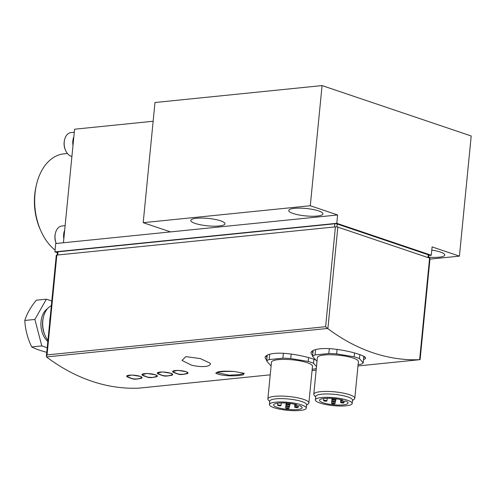 <?xml version="1.0" encoding="UTF-8"?>
<svg xmlns="http://www.w3.org/2000/svg" width="496" height="496" viewBox="0 0 496 496"><rect width="100%" height="100%" fill="white"/><g stroke="black" fill="none" stroke-linecap="round" stroke-linejoin="round"><path stroke-width="0.74" d="M234.701 371.529C222.729 370.71 216.485 371.343 215.977 373.426A15.457 1.972 0.8 0 1 215.872 373.19A15.457 1.972 0.8 0 1 234.701 371.529L243.958 373.283L243.3 374.858L238.613 375.534C231.638 376.173 225.122 375.819 219.071 374.468L215.977 373.426M188.003 373.029L186.05 371.69L177.655 370.363L172.62 371.523A7.731 1.674 -174.4 0 0 173.395 372.366C180.184 374.988 179.819 374.982 187.079 373.705A7.731 1.674 -174.4 0 0 188.003 373.029A7.731 1.674 -174.4 0 0 186.05 371.69A7.731 1.674 -174.4 0 0 175.187 370.543A7.731 1.674 -174.4 0 0 172.62 371.523M157.387 376.129L155.434 374.796L147.045 373.463L142.005 374.623A7.731 1.674 -174.4 0 0 142.78 375.466C149.569 378.095 149.209 378.082 156.463 376.805A7.731 1.674 -174.4 0 0 157.387 376.129A7.731 1.674 -174.4 0 0 155.434 374.796A7.731 1.674 -174.4 0 0 144.572 373.643A7.731 1.674 -174.4 0 0 142.005 374.623M363.494 359.873L365.626 358.341C367.152 355.124 336.48 347.026 320.131 348.787C314.334 349.463 311.265 350.858 310.93 352.978L312.629 355.812M327.875 328.674A275.478 183.309 -95.8 0 0 419.628 359.674L420.112 359.47L430.02 258.416A1.717 0.372 -174.4 0 0 429.586 258.118L337.832 227.118A1.717 0.372 -174.4 0 0 335.414 226.864L56.848 255.087A1.717 0.372 -174.4 0 0 56.277 255.304L46.37 356.357L47.058 354.919L325.63 326.697L327.875 328.674L337.832 227.118M138.967 388.126L138.508 388.157A275.478 183.309 84.2 0 1 46.754 357.157L46.37 356.357M315.791 360.015C307.7 356.506 286.273 352.048 274.214 353.437C268.417 354.113 265.348 355.508 265.013 357.628L266.712 360.468M142.085 377.679L140.132 376.346L131.738 375.013L126.697 376.173A7.731 1.674 -174.4 0 0 127.478 377.016C134.267 379.645 133.901 379.632 141.155 378.355A7.731 1.674 -174.4 0 0 142.085 377.679A7.731 1.674 -174.4 0 0 140.132 376.346A7.731 1.674 -174.4 0 0 129.27 375.193A7.731 1.674 -174.4 0 0 126.697 376.173M172.695 374.579L170.742 373.246L162.353 371.913L157.313 373.073A7.731 1.674 -174.4 0 0 158.088 373.916C164.877 376.545 164.511 376.532 171.771 375.255A7.731 1.674 -174.4 0 0 172.695 374.579A7.731 1.674 -174.4 0 0 170.742 373.246A7.731 1.674 -174.4 0 0 159.879 372.093A7.731 1.674 -174.4 0 0 157.313 373.073M210.372 364.033L210.316 363.289L200.328 358.577L185.907 356.618L181.982 360.431L191.592 365.186A15.457 4.662 -169.4 0 0 210.372 364.033A15.457 4.662 -169.4 0 0 210.316 363.289M196.497 218.271A17.174 3.714 -174.4 0 0 190.786 220.441A17.174 3.714 -174.4 0 0 207.514 225.816A17.174 3.714 -174.4 0 0 224.973 223.795A17.174 3.714 -174.4 0 0 215.035 219.399A17.174 3.714 -174.4 0 0 196.497 218.271M294.45 208.345A17.174 3.714 -174.4 0 0 288.746 210.515A17.174 3.714 -174.4 0 0 305.474 215.89A17.174 3.714 -174.4 0 0 322.927 213.869A17.174 3.714 -174.4 0 0 312.988 209.473A17.174 3.714 -174.4 0 0 294.45 208.345M337.609 214.973L170.519 231.905L143.201 222.673L310.285 205.741L322.071 85.585L471.2 135.978L459.42 256.134L432.097 246.903L431.278 255.248L336.79 223.318L337.609 214.973L310.285 205.741M428.525 257.157A17.174 3.714 -174.4 0 0 444.738 255.025A17.174 3.714 -174.4 0 0 431.78 250.12M429.951 259.117L459.42 256.134M143.201 222.673L154.981 102.517L322.071 85.585M63.445 242.749L74.58 129.214L153.14 121.253M336.79 223.318L54.907 251.875L57.387 252.718M54.907 251.875L55.726 243.536L170.519 231.905M67.394 153.487L63.965 153.834A51.522 34.286 84.2 0 0 36.394 184.946L36.028 186.546A48.087 31.998 84.2 0 0 34.732 194.581A48.087 31.998 84.2 0 0 40.424 229.908L41.106 231.403A51.522 34.286 84.2 0 0 55.081 250.083M36.394 184.946A51.522 34.286 84.2 0 0 35.005 193.552A51.522 34.286 84.2 0 0 41.106 231.403M428.687 255.508L431.278 255.248M428.47 257.746L428.73 255.093A1.717 0.372 -174.4 0 0 428.296 254.795L337.224 224.025A1.717 0.372 -174.4 0 0 334.812 223.77L58.026 251.813A1.717 0.372 -174.4 0 0 57.455 252.03L57.158 255.056M50.27 316.603A21.812 14.514 84.2 0 0 49.805 319.666A21.812 14.514 84.2 0 0 49.656 322.834M50.257 316.727A22.667 15.085 84.2 0 0 49.873 319.405A22.667 15.085 84.2 0 0 49.724 322.164M265.751 356.19A27.478 5.94 -174.4 0 0 267.022 357.3M311.668 351.54A27.478 5.94 -174.4 0 0 312.945 352.65M363.711 357.628A27.478 5.94 -174.4 0 0 364.82 357.052M316.491 366.637L313.528 363.252L313.918 359.284M313.528 363.252A25.761 5.568 -174.4 0 0 308.208 361.454L308.586 357.597M308.208 361.454L290.724 358.558L291.164 354.051M290.724 358.558A25.761 5.568 -174.4 0 0 282.9 358.186L283.377 353.313M282.9 358.186L269.161 359.575L269.688 354.237M269.161 359.575A25.761 5.568 -174.4 0 0 266.662 361.001L267.239 355.148M266.662 361.001L270.413 365.279A25.761 5.568 -174.4 0 0 271.132 365.583M312.195 369.216L314.774 368.956A25.761 5.568 -174.4 0 0 316.33 368.292M306.547 405.232L308.283 403.88A20.609 4.458 -174.4 0 0 308.884 402.944L312.48 366.277A20.609 4.458 -174.4 0 0 300.551 361.001A20.609 4.458 -174.4 0 0 278.312 359.65A20.609 4.458 -174.4 0 0 271.461 362.254L267.865 398.927A20.609 4.458 -174.4 0 0 268.274 399.956L269.719 401.624M308.884 402.944A20.609 4.458 -174.4 0 0 296.955 397.674A20.609 4.458 -174.4 0 0 274.716 396.316A20.609 4.458 -174.4 0 0 267.865 398.927M306.261 408.127L306.59 404.786A18.501 3.999 -174.4 0 0 295.876 400.055A18.501 3.999 -174.4 0 0 275.912 398.84A18.501 3.999 -174.4 0 0 269.762 401.177L269.433 404.513A18.501 3.999 -174.4 0 0 287.457 410.304A18.501 3.999 -174.4 0 0 306.261 408.127A18.501 3.999 -174.4 0 0 295.554 403.391A18.501 3.999 -174.4 0 0 275.584 402.175A18.501 3.999 -174.4 0 0 269.433 404.513M299.751 405.716A14.341 3.1 5.6 0 1 302.12 407.718A14.341 3.1 5.6 0 1 287.544 409.405A14.341 3.1 5.6 0 1 273.575 404.922A14.341 3.1 5.6 0 1 281.951 402.932A14.341 3.1 5.6 0 1 297.017 404.792L295.411 404.953A2.058 0.446 -174.4 0 0 294.723 405.213A2.058 0.446 -174.4 0 0 295.914 405.74A2.058 0.446 -174.4 0 0 298.139 405.877L299.751 405.716M278.039 405.548A1.717 0.372 -174.4 0 0 279.905 405.821A1.717 0.372 -174.4 0 0 281.021 405.585A1.717 0.372 -174.4 0 0 279.347 405.046A1.717 0.372 -174.4 0 0 277.605 405.251A1.717 0.372 -174.4 0 0 278.039 405.548M286.087 408.264A1.717 0.372 -174.4 0 0 287.953 408.543A1.717 0.372 -174.4 0 0 289.069 408.307A1.717 0.372 -174.4 0 0 287.401 407.768A1.717 0.372 -174.4 0 0 285.653 407.972A1.717 0.372 -174.4 0 0 286.087 408.264M286.57 406.447A1.717 0.372 -174.4 0 0 288.436 406.726A1.717 0.372 -174.4 0 0 289.559 406.491A1.717 0.372 -174.4 0 0 287.885 405.951A1.717 0.372 -174.4 0 0 286.136 406.156A1.717 0.372 -174.4 0 0 286.57 406.447M295.108 407.352A1.717 0.372 -174.4 0 0 296.974 407.631A1.717 0.372 -174.4 0 0 298.09 407.39A1.717 0.372 -174.4 0 0 296.416 406.856A1.717 0.372 -174.4 0 0 294.674 407.055A1.717 0.372 -174.4 0 0 295.108 407.352M287.054 404.631A1.717 0.372 -174.4 0 0 288.926 404.91A1.717 0.372 -174.4 0 0 290.042 404.674A1.717 0.372 -174.4 0 0 288.368 404.135A1.717 0.372 -174.4 0 0 286.62 404.333A1.717 0.372 -174.4 0 0 287.054 404.631M358.112 364.566L360.691 364.306A25.761 5.568 -174.4 0 0 363.196 362.88L359.445 358.596L359.836 354.634M363.196 362.88L363.835 356.395M359.445 358.596A25.761 5.568 -174.4 0 0 354.125 356.798L354.504 352.947M354.125 356.798L336.641 353.908L337.082 349.401M336.641 353.908A25.761 5.568 -174.4 0 0 328.817 353.53L329.294 348.657M328.817 353.53L315.084 354.925L315.605 349.581M315.084 354.925A25.761 5.568 -174.4 0 0 312.579 356.345L313.156 350.492M312.579 356.345L316.33 360.629A25.761 5.568 -174.4 0 0 317.049 360.927M352.464 400.582L354.2 399.224A20.609 4.458 -174.4 0 0 354.801 398.294L358.397 361.627A20.609 4.458 -174.4 0 0 346.468 356.351A20.609 4.458 -174.4 0 0 324.229 355A20.609 4.458 -174.4 0 0 317.378 357.604L313.782 394.27A20.609 4.458 -174.4 0 0 314.191 395.306L315.636 396.974M354.801 398.294A20.609 4.458 -174.4 0 0 342.879 393.018A20.609 4.458 -174.4 0 0 320.633 391.666A20.609 4.458 -174.4 0 0 313.782 394.27M352.179 403.471L352.507 400.136A18.501 3.999 -174.4 0 0 341.8 395.399A18.501 3.999 -174.4 0 0 321.83 394.19A18.501 3.999 -174.4 0 0 315.679 396.527L315.351 399.863A18.501 3.999 -174.4 0 0 333.374 405.647A18.501 3.999 -174.4 0 0 352.179 403.471A18.501 3.999 -174.4 0 0 341.471 398.741A18.501 3.999 -174.4 0 0 321.501 397.525A18.501 3.999 -174.4 0 0 315.351 399.863M345.669 401.059A14.341 3.1 5.6 0 1 348.037 403.068A14.341 3.1 5.6 0 1 333.461 404.755A14.341 3.1 5.6 0 1 319.492 400.266A14.341 3.1 5.6 0 1 327.868 398.282A14.341 3.1 5.6 0 1 342.941 400.142L341.329 400.303A2.058 0.446 -174.4 0 0 340.64 400.563A2.058 0.446 -174.4 0 0 341.837 401.09A2.058 0.446 -174.4 0 0 344.057 401.227L345.669 401.059M323.956 400.892A1.717 0.372 -174.4 0 0 325.822 401.171A1.717 0.372 -174.4 0 0 326.938 400.935A1.717 0.372 -174.4 0 0 325.264 400.396A1.717 0.372 -174.4 0 0 323.522 400.601A1.717 0.372 -174.4 0 0 323.956 400.892M332.004 403.614A1.717 0.372 -174.4 0 0 333.87 403.893A1.717 0.372 -174.4 0 0 334.986 403.651A1.717 0.372 -174.4 0 0 333.318 403.118A1.717 0.372 -174.4 0 0 331.57 403.316A1.717 0.372 -174.4 0 0 332.004 403.614M332.487 401.797A1.717 0.372 -174.4 0 0 334.354 402.076A1.717 0.372 -174.4 0 0 335.476 401.834A1.717 0.372 -174.4 0 0 333.802 401.301A1.717 0.372 -174.4 0 0 332.053 401.5A1.717 0.372 -174.4 0 0 332.487 401.797M341.025 402.702A1.717 0.372 -174.4 0 0 342.891 402.975A1.717 0.372 -174.4 0 0 344.007 402.74A1.717 0.372 -174.4 0 0 342.333 402.2A1.717 0.372 -174.4 0 0 340.591 402.405A1.717 0.372 -174.4 0 0 341.025 402.702M332.971 399.981A1.717 0.372 -174.4 0 0 334.843 400.26A1.717 0.372 -174.4 0 0 335.959 400.018A1.717 0.372 -174.4 0 0 334.285 399.485A1.717 0.372 -174.4 0 0 332.537 399.683A1.717 0.372 -174.4 0 0 332.971 399.981M55.409 233.275L55.267 233.914A10.645 7.087 84.2 0 0 56.222 243.48A12.022 7.998 84.2 0 1 55.409 233.275A12.022 7.998 84.2 0 1 61.845 226.015L65.119 225.68M64.672 230.249A12.022 7.998 84.2 0 0 63.817 238.96M74.282 132.227L71.009 132.562A12.022 7.998 84.2 0 0 64.573 139.816L64.43 140.461A10.645 7.087 84.2 0 0 65.404 150.059L65.677 150.66A12.022 7.998 84.2 0 0 71.914 156.42M73.836 136.797A12.022 7.998 84.2 0 0 72.98 145.508M64.573 139.816A12.022 7.998 84.2 0 0 65.677 150.66M46.767 352.327A53.215 11.507 5.6 0 1 31.713 346.94A53.215 38.676 64.8 0 1 24.8 320.466A53.215 27.175 142.2 0 1 36.295 300.21L46.382 299.187L34.887 319.443L41.8 345.917L47.213 347.746M47.467 308.71A18.501 12.313 84.2 0 0 40.908 324.421A18.501 12.313 84.2 0 0 47.827 341.477M51.795 301.016L46.382 299.187M51.336 305.697A20.609 13.714 84.2 0 0 43.381 317.279L43.152 318.265A18.501 12.313 84.2 0 0 44.845 334.943L45.26 335.86A20.609 13.714 84.2 0 0 47.938 340.355M43.381 317.279A20.609 13.714 84.2 0 0 45.26 335.86M41.8 345.917L31.713 346.94M34.887 319.443L24.8 320.466M46.519 356.94L327.552 328.47M138.849 388.139L270.227 374.833L138.905 388.139M312.058 370.593L316.144 370.177L312.058 370.593M419.914 359.668L357.976 365.943L419.883 359.668M419.628 359.674L429.586 258.118M325.63 326.697L335.414 226.864M47.058 354.919L56.848 255.087M428.023 257.591L428.296 254.795M336.939 226.92L337.224 224.025M334.496 226.957L334.812 223.77M57.716 255L58.026 251.813M295.461 404.395L295.411 404.953M341.378 399.745L341.329 400.303M294.816 404.252L294.723 405.213M277.81 403.167L277.605 405.251M281.282 402.944L281.021 405.585M286.136 403.068L285.653 407.972M289.23 406.67L289.069 408.307M286.44 403.087L286.136 406.156M289.714 404.854L289.559 406.491M294.835 405.381L294.674 407.055M298.239 405.864L298.09 407.39M286.744 403.112L286.62 404.333M290.16 403.465L290.042 404.674M340.733 399.602L340.64 400.563M323.727 398.517L323.522 400.601M327.199 398.288L326.938 400.935M332.053 398.418L331.57 403.316M335.147 402.014L334.986 403.651M332.357 398.437L332.053 401.5M335.637 400.198L335.476 401.834M340.752 400.731L340.591 402.405M344.156 401.214L344.007 402.74M332.661 398.462L332.537 399.683M336.077 398.809L335.959 400.018M142.005 377.822L137.435 378.944L134.174 378.95L131.539 378.46L126.734 376.315M157.313 376.272L152.743 377.394L149.482 377.4L146.841 376.91L142.042 374.765M172.62 374.722L168.051 375.838L164.79 375.844L162.149 375.36L157.344 373.215M187.922 373.172L183.353 374.288L180.098 374.294L177.456 373.81L172.651 371.665M244.348 373.426L239.308 374.604L229.245 375.218L216.764 372.546"/></g></svg>
